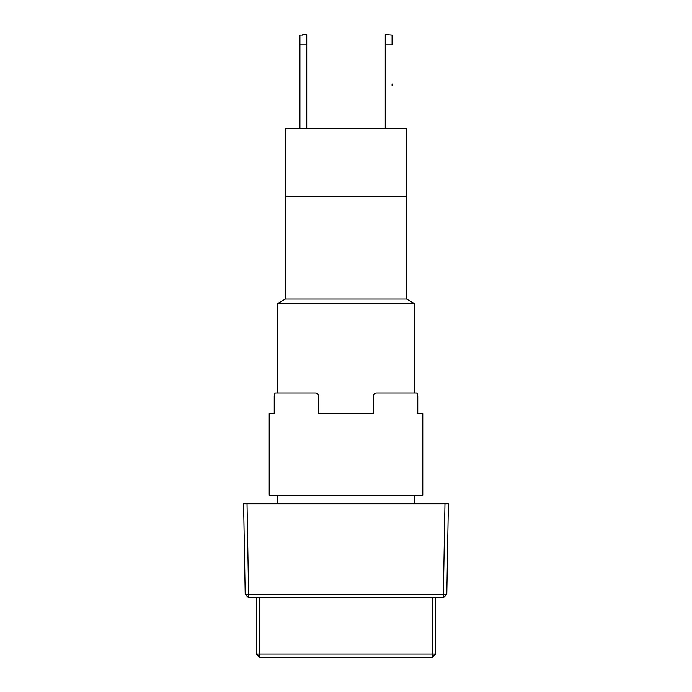 <?xml version="1.0" encoding="UTF-8"?>
<svg xmlns="http://www.w3.org/2000/svg" width="692" height="692" viewBox="0 0 692 692"><rect width="100%" height="100%" fill="white"/><g stroke="black" fill="none" stroke-linecap="round" stroke-linejoin="round"><path stroke-width="1.04" d="M414.248 503.837L414.248 495.299M277.752 392.926L275.624 392.926C274.785 393.065 274.317 394.198 274.231 396.334L274.231 413.401L269.214 413.401L269.214 495.299L422.786 495.299L422.786 413.401L417.769 413.401L417.769 396.334C417.683 394.206 417.224 393.065 416.376 392.926L414.248 392.926L414.248 303.511L277.752 303.511L277.752 392.926L275.624 392.926L315.284 392.926C317.273 393.047 318.415 394.18 318.701 396.334C318.432 394.206 317.299 393.065 315.284 392.926M277.752 503.837L277.752 495.299M277.752 303.511L285.424 299.074L406.576 299.074L414.248 303.511M406.576 299.074L406.576 196.701L285.424 196.701L406.576 196.701L406.576 128.444L285.424 128.444L285.424 299.074M245.202 594.324L248.618 597.68L248.618 594.324L245.202 594.324L243.619 503.837L247.035 503.837L248.618 594.324L443.382 594.324L444.965 503.837L247.035 503.837M444.965 503.837L448.381 503.837L446.798 594.324L443.382 594.324L443.382 597.68L248.618 597.68M443.382 597.68L446.798 594.324M256.421 597.68L256.421 653.983L259.829 657.4L432.171 657.4L432.171 653.983L259.829 653.983L259.829 597.68M432.171 597.68L432.171 653.983L435.579 653.983L435.579 597.68M259.829 657.4L259.829 653.983L256.421 653.983M435.579 653.983L432.171 657.4M392.07 83.966L392.07 85.445M299.93 52.004L299.93 44.842L306.755 44.842L306.755 128.444M302.49 34.6L302.49 35.102L302.49 34.6L306.755 34.6L306.755 44.842M385.245 44.842L392.07 44.842L392.07 35.102L385.245 34.6L385.245 128.444M302.49 35.102L299.93 35.102L299.93 128.444L299.93 53.492M318.701 396.334L318.701 413.401L373.299 413.401L373.299 396.334C373.568 394.198 374.709 393.065 376.716 392.926L416.376 392.926C417.215 393.065 417.683 394.198 417.769 396.334L417.769 413.401L422.786 413.401M269.214 413.401L274.231 413.401L274.231 396.334M414.248 392.926L416.376 392.926"/></g></svg>
